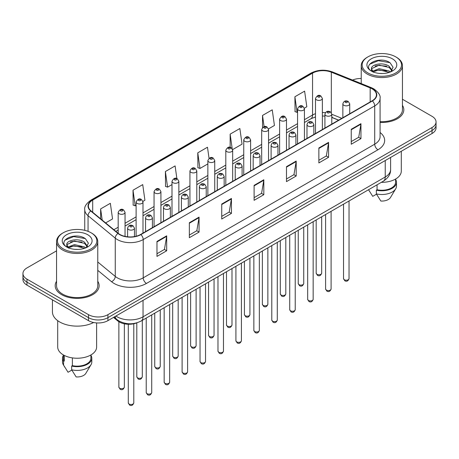 <?xml version="1.0" encoding="UTF-8"?>
<svg xmlns="http://www.w3.org/2000/svg" width="459" height="459" viewBox="0 0 459 459"><rect width="100%" height="100%" fill="white"/><g stroke="black" fill="none" stroke-linecap="round" stroke-linejoin="round"><path stroke-width="0.69" d="M338.576 120.178L331.788 117.435M136.937 322.803A13.736 7.929 180 0 1 117.716 320.893L113.505 317.416M56.555 281.269A21.98 12.691 0 0 0 55.183 285.687A21.98 12.691 0 0 0 61.621 294.661A21.98 12.691 0 0 0 85.569 297.409A21.98 12.691 0 0 0 99.138 285.687A21.98 12.691 0 0 0 97.767 281.269A21.98 12.691 0 0 1 99.138 285.687A21.98 12.691 0 0 1 85.569 297.409A21.98 12.691 0 0 1 61.621 294.661A21.98 12.691 0 0 1 55.183 285.687A21.98 12.691 0 0 1 56.555 281.269M372.129 88.845A14.654 8.457 180 0 1 376.42 94.824A14.654 8.457 180 0 1 372.129 100.808L140.62 234.469A14.654 8.457 180 0 1 118.256 233.338L91.054 210.905A14.654 8.457 180 0 1 88.403 206.057A14.654 8.457 180 0 1 92.695 200.072L312.556 73.142A14.654 8.457 180 0 1 331.323 72.189L370.172 87.898A14.654 8.457 180 0 1 372.129 88.845M372.387 88.696A15.021 8.669 0 0 0 370.379 87.721L331.53 72.017A15.021 8.669 0 0 0 312.298 72.987L92.437 199.923A15.021 8.669 0 0 0 90.756 211.031L117.957 233.459A15.021 8.669 0 0 0 140.879 234.618L372.387 100.957A15.021 8.669 0 0 0 372.387 88.696M56.555 250.849L26.972 267.93A13.736 7.929 0 0 0 22.95 273.535L22.95 279.52A13.736 7.929 0 0 0 26.972 285.125L88.489 320.646L88.489 317.651A13.736 7.929 0 0 0 107.917 317.651L432.028 130.534A13.736 7.929 0 0 0 436.05 124.923A13.736 7.929 0 0 1 432.028 130.534L107.917 317.651A13.736 7.929 0 0 1 88.489 317.651L26.972 282.136L88.489 317.651L88.489 314.662A13.736 7.929 0 0 0 107.917 314.662L432.028 127.539A13.736 7.929 0 0 0 436.05 121.933A13.736 7.929 0 0 0 432.028 116.322L402.445 99.247M22.95 276.525A13.736 7.929 0 0 0 26.972 282.136A13.736 7.929 0 0 1 22.95 276.525M156.972 241.44L156.972 256.397L166.686 250.786L166.686 235.834L156.972 241.44M156.972 253.741L164.454 249.421L166.646 236.328A3.661 2.117 -120 0 0 166.686 235.834M164.391 249.461L166.686 250.786M189.349 222.747L189.349 237.699L199.063 232.093L199.063 217.136L189.349 222.747M189.349 235.048L196.831 230.728L199.022 217.635A3.661 2.117 -120 0 0 199.063 217.136M196.768 230.768L199.063 232.093M221.731 204.054L221.731 219.006L231.445 213.401L231.445 198.443L221.731 204.054M221.731 216.355L229.213 212.035L231.405 198.942A3.661 2.117 -120 0 0 231.445 198.443M229.144 212.075L231.445 213.401M351.244 129.277L351.244 144.235L360.958 138.624L360.958 123.672L351.244 129.277M351.244 141.579L358.726 137.264L360.917 124.165A3.661 2.117 -120 0 0 360.958 123.672M358.657 137.298L360.958 138.624M318.862 147.97L318.862 162.928L328.575 157.317L328.575 142.365L318.862 147.97M318.862 160.271L326.343 155.957L328.541 142.864A3.661 2.117 -120 0 0 328.575 142.365M326.28 155.991L328.575 157.317M286.485 166.669L286.485 181.621L296.198 176.015L296.198 161.057L286.485 166.669M286.485 178.97L293.967 174.649L296.158 161.557A3.661 2.117 -120 0 0 296.198 161.057M293.903 174.684L296.198 176.015M254.108 185.361L254.108 200.313L263.822 194.708L263.822 179.75L254.108 185.361M254.108 197.663L261.59 193.342L263.782 180.249A3.661 2.117 -120 0 0 263.822 179.75M261.521 193.377L263.822 194.708M380.081 122.433A21.98 12.691 0 0 0 403.817 109.781A21.98 12.691 0 0 0 402.445 105.363A21.98 12.691 0 0 1 403.817 109.781A21.98 12.691 0 0 1 380.081 122.433M361.233 78.489A13.736 7.929 0 0 0 352.552 80.073M22.95 273.535A13.736 7.929 0 0 0 26.972 279.147L88.489 314.662M142.915 201.392L144.918 200.239L142.726 184.61L133.012 190.221L133.167 205.087M105.627 222.925L112.541 218.932L110.349 203.303L100.636 208.914L100.636 218.805M232.604 149.611L242.054 144.155L239.862 128.531L230.148 134.137L230.148 147.362M268.481 128.899L274.43 125.462L272.239 109.839L262.525 115.444L262.525 127.533M304.357 108.186L306.813 106.769L304.615 91.146L294.902 96.751L295.062 111.617M176.881 178.597L175.103 165.917L165.389 171.528L165.55 186.388M209.04 158.321L207.485 147.224L197.772 152.83L197.927 167.696M197.772 152.83L199.963 168.459L207.87 163.892M199.963 168.459L197.772 167.638M230.148 134.137L232.185 148.664M262.525 115.444L264.103 126.678M294.902 96.751L297.099 112.38L297.558 112.111M297.099 112.38L294.902 111.56M165.389 171.528L167.581 187.152L171.993 184.604M167.581 187.152L165.389 186.331M133.012 190.221L135.204 205.844L136.116 205.316M135.204 205.844L133.012 205.024M100.636 208.914L102.202 220.102M88.489 320.646A13.736 7.929 0 0 0 107.917 320.646L432.028 133.523A13.736 7.929 0 0 0 436.05 127.912L436.05 121.933M367.917 72.952A19.691 11.366 0 0 0 395.761 72.952A19.691 11.366 0 0 0 395.761 56.876L396.41 57.255A20.603 11.894 0 0 1 402.445 65.666A20.603 11.894 0 0 1 389.725 76.653A20.603 11.894 0 0 1 367.269 74.077A20.603 11.894 0 0 1 361.233 65.666A20.603 11.894 0 0 1 367.269 57.255L367.917 56.876A19.691 11.366 0 0 0 367.917 72.952M380.081 121.635A20.603 11.894 0 0 0 402.445 109.781L402.445 65.666M381.349 182.326A19.462 11.234 0 0 0 401.298 171.098L401.298 151.263M379.341 73.417L382.829 73.52M372.496 71.225L379.163 68.684L389.157 71.019L390.368 71.988M373.11 71.862L379.163 69.866L389.375 72.356M371.492 68.718L373.201 71.948M371.509 69.039C370.396 64.426 383.03 61.69 389.157 66.268L392.135 70.382M371.555 69.32L371.842 68.552L379.163 65.121L389.157 67.456L391.9 70.686M390.724 71.845L393.065 67.255L390.104 62.797C379.627 55.264 361.015 65.184 371.761 71.271L372.295 71.598M392.399 58.821A14.929 8.618 0 0 0 371.285 58.821A14.929 8.618 0 0 0 371.285 71.013A14.929 8.618 0 0 0 392.399 71.013A14.929 8.618 0 0 0 392.399 58.821M368.583 189.779L372.737 196.354L376.512 194.174M373.431 72.252C371.865 71.334 371.233 70.319 371.532 69.206M377.057 184.805L377.057 189.751A13.736 7.929 0 0 0 395.578 182.315L395.578 179.056M396.41 57.255L395.761 56.876A19.691 11.366 0 0 0 367.917 56.876M377.057 189.751L376.351 190.158L376.351 193.893L380.832 201.031A9.157 5.29 0 0 0 390.494 197.496L395.692 188.815A14.654 8.457 0 0 0 396.496 186.05L396.496 182.315A14.654 8.457 0 0 0 395.578 179.371M376.351 193.893A14.654 8.457 0 0 0 395.692 188.815M376.351 190.158A14.654 8.457 0 0 0 396.496 182.315M369.581 64.289L378.348 60.691L389.903 62.659M375.055 66.039L378.348 65.442L386.598 66.148M375.055 70.789L378.348 70.193L386.598 70.898M63.239 248.858A19.691 11.366 0 0 0 91.083 248.858A19.691 11.366 0 0 0 91.083 232.782L91.731 233.161A20.603 11.894 0 0 1 97.767 241.572A20.603 11.894 0 0 1 85.047 252.559A20.603 11.894 0 0 1 62.59 249.983A20.603 11.894 0 0 1 56.555 241.572A20.603 11.894 0 0 1 62.59 233.161L63.239 232.782A19.691 11.366 0 0 0 63.239 248.858M56.555 241.572L56.555 285.687A20.603 11.894 0 0 0 62.59 294.099A20.603 11.894 0 0 0 85.047 296.68A20.603 11.894 0 0 0 97.767 285.687L97.767 241.572M52.435 299.825L52.435 311.856A24.729 14.275 0 0 0 59.676 321.954A24.729 14.275 0 0 0 93.619 322.511M57.702 320.663L57.702 347.004A19.462 11.234 0 0 0 63.399 354.945A19.462 11.234 0 0 0 84.605 357.383A19.462 11.234 0 0 0 96.62 347.004L96.62 322.912M74.662 249.323L78.15 249.421M67.812 247.131L74.478 244.584L84.479 246.925L85.69 247.894M68.425 247.768L74.478 245.772L84.697 248.262M66.807 244.624L68.523 247.854M66.83 244.94C65.712 240.332 78.346 237.596 84.479 242.174L87.451 246.282M66.876 245.226L67.163 244.458L74.478 241.027L84.479 243.362L87.216 246.592M86.045 247.751L88.38 243.155L85.426 238.697C74.949 231.17 56.331 241.09 67.083 247.177L67.616 247.504M87.715 234.727A14.929 8.618 0 0 0 66.601 234.727A14.929 8.618 0 0 0 66.601 246.919A14.929 8.618 0 0 0 87.715 246.919A14.929 8.618 0 0 0 87.715 234.727M63.422 354.962L63.422 358.221A13.736 7.929 0 0 0 64.283 360.981L64.283 355.427M63.422 355.277A14.654 8.457 0 0 0 62.504 358.221L62.504 361.956A14.654 8.457 0 0 0 63.308 364.716A14.654 8.457 0 0 0 63.577 365.129L68.058 372.26L71.834 370.08M63.577 365.129L63.577 361.388L64.283 360.981M62.504 358.221A14.654 8.457 0 0 0 63.577 361.388M68.747 248.158C67.186 247.235 66.555 246.225 66.853 245.112M72.379 357.894L72.379 365.651A13.736 7.929 0 0 0 90.899 358.221L90.899 354.962M91.731 233.161L91.083 232.782A19.691 11.366 0 0 0 63.239 232.782M72.379 365.651L71.667 366.064L71.667 369.799L76.154 376.931A9.157 5.29 0 0 0 85.816 373.402L91.008 364.716A14.654 8.457 0 0 0 91.811 361.956L91.811 358.221A14.654 8.457 0 0 0 90.899 355.277M71.667 369.799A14.654 8.457 0 0 0 91.008 364.716M71.667 366.064A14.654 8.457 0 0 0 91.811 358.221M64.897 240.195L73.664 236.597L85.219 238.565M70.376 241.945L73.664 241.348L81.914 242.054M70.376 246.695L73.664 246.093L81.914 246.804M117.716 320.158L117.716 320.893M380.081 132.508A22.893 13.219 180 0 1 377.952 149.783L146.45 283.444A4.579 2.645 60 0 1 143.214 277.838L374.716 144.178A18.314 10.574 0 0 0 380.081 136.702L380.081 98.415A18.314 10.574 180 0 1 374.716 105.891A4.579 2.645 -120 0 0 372.387 100.957M146.45 283.444A22.893 13.219 180 0 1 114.073 283.444A22.893 13.219 180 0 1 111.508 281.677L97.767 270.351M117.957 233.459A4.579 3.064 129.5 0 0 115.255 238.141L115.255 276.421A18.314 10.574 0 0 0 117.309 277.838A18.314 10.574 0 0 0 143.214 277.838L143.214 239.552A18.314 10.574 180 0 1 115.255 238.141L88.053 215.707A18.314 10.574 180 0 1 84.743 209.643L84.743 230.332M380.081 98.415C380.695 95.552 378.589 92.362 373.769 88.839L371.36 87.675A4.579 2.146 112 0 0 370.379 87.721M371.36 87.675L332.511 71.965C324.926 69.286 317.726 69.676 310.915 73.136A4.579 2.645 60 0 1 312.298 72.987M92.437 199.923A4.579 2.645 -120 0 0 91.054 200.072C86.303 203.486 84.198 206.676 84.743 209.643M90.756 211.031A4.579 3.064 129.5 0 0 88.053 215.707L88.053 231.353M332.511 71.965A4.579 2.146 112 0 0 331.53 72.017M140.879 234.618A4.579 2.645 60 0 1 143.214 239.552L374.716 105.891L374.716 144.178A4.579 2.645 60 0 0 377.952 149.783M107.917 314.662L107.917 320.646M432.028 127.539L432.028 133.523M26.972 279.147L26.972 285.125M97.767 262.003L115.255 276.421A4.579 3.064 -50.5 0 1 111.508 281.677M92.695 200.072L92.695 212.259M370.172 87.898L370.172 101.938M331.323 72.189L331.323 112.719M341.817 118.307L331.788 114.251M325.42 112.662A14.654 8.457 0 0 0 322.361 112.541M315.494 113.7A14.654 8.457 0 0 0 312.556 115.014L304.426 119.707M312.556 73.142L312.556 115.014A8.245 4.756 60 0 1 310.846 118.783L304.426 122.496M297.558 123.672L286.491 130.063M279.617 134.028L268.549 140.42M261.682 144.384L250.614 150.776M243.746 154.74L232.673 161.132M225.805 165.097L214.737 171.488M207.87 175.453L196.802 181.844M189.934 185.809L178.861 192.201M171.993 196.165L160.925 202.557M154.058 206.521L142.99 212.913M136.116 216.877L125.049 223.269M118.181 227.234L113.872 229.724M338.679 120.12L332.959 117.808A8.245 3.861 -68 0 1 331.788 116.592M254.108 185.832L263.782 180.249M286.485 167.139L296.158 161.557M318.862 148.446L328.541 142.864M351.244 129.754L360.917 124.165M221.731 204.525L231.405 198.942M189.349 223.217L199.022 217.635M156.972 241.916L166.646 236.328M115.915 316.027A18.314 10.574 0 0 0 117.148 316.813A18.314 10.574 0 0 0 143.047 316.813L385.239 176.985A18.314 10.574 0 0 0 390.603 169.509C390.741 174.053 388.32 177.943 383.345 181.179L141.154 321.007A9.157 5.29 60 0 0 143.047 316.813L143.047 300.364M385.239 160.535L385.239 176.985A9.157 5.29 60 0 1 383.345 181.179M115.175 316.458A9.157 6.128 129.5 0 0 116.77 319.435L113.987 317.14M349.035 278.624C348.129 281.092 346.729 281.815 344.818 280.793L343.539 278.624A2.748 1.584 0 0 0 344.348 279.743A2.748 1.584 0 0 0 347.343 280.088A2.748 1.584 0 0 0 349.035 278.624L349.035 200.985M343.86 105.277A3.437 1.985 180 0 1 342.856 103.872C343.734 101.055 345.529 100.24 348.243 101.422L349.724 103.872A3.437 1.985 180 0 1 347.601 105.708A3.437 1.985 180 0 1 343.86 105.277M347.096 101.537A1.147 0.66 0 0 0 345.478 101.537A1.147 0.66 0 0 0 345.478 102.472A1.147 0.66 0 0 0 347.096 102.472A1.147 0.66 0 0 0 347.096 101.537M316.985 274.304A2.748 1.584 0 0 0 319.98 274.648A2.748 1.584 0 0 0 321.679 273.185C320.772 275.652 319.366 276.375 317.462 275.354L316.182 273.185A2.748 1.584 0 0 0 316.985 274.304M322.361 129.541L322.361 98.433A3.437 1.985 180 0 1 320.244 100.269A3.437 1.985 180 0 1 316.503 99.838A3.437 1.985 180 0 1 315.494 98.433L315.494 133.506M318.121 97.033A1.147 0.66 0 0 0 319.739 97.033A1.147 0.66 0 0 0 319.739 96.097A1.147 0.66 0 0 0 318.121 96.097A1.147 0.66 0 0 0 318.121 97.033M331.1 288.981C330.193 291.448 328.787 292.171 326.883 291.149L325.603 288.981A2.748 1.584 0 0 0 326.406 290.099A2.748 1.584 0 0 0 329.401 290.444A2.748 1.584 0 0 0 331.1 288.981L331.1 211.341M325.924 115.634A3.437 1.985 180 0 1 324.915 114.228C325.792 111.411 327.588 110.596 330.308 111.778L331.788 114.228A3.437 1.985 180 0 1 329.665 116.064A3.437 1.985 180 0 1 325.924 115.634M329.16 111.893A1.147 0.66 0 0 0 327.542 111.893A1.147 0.66 0 0 0 327.542 112.828A1.147 0.66 0 0 0 329.16 112.828A1.147 0.66 0 0 0 329.16 111.893M313.158 299.337C312.258 301.804 310.852 302.527 308.947 301.506L307.668 299.337A2.748 1.584 0 0 0 308.471 300.456A2.748 1.584 0 0 0 311.466 300.8A2.748 1.584 0 0 0 313.158 299.337L313.158 221.697M307.983 125.99A3.437 1.985 180 0 1 306.979 124.584C307.857 121.767 309.653 120.952 312.367 122.134L313.847 124.584A3.437 1.985 180 0 1 311.73 126.42A3.437 1.985 180 0 1 307.983 125.99M311.225 122.249A1.147 0.66 0 0 0 309.601 122.249A1.147 0.66 0 0 0 309.601 123.184A1.147 0.66 0 0 0 311.225 123.184A1.147 0.66 0 0 0 311.225 122.249M295.223 309.693C294.317 312.16 292.911 312.883 291.006 311.862L289.727 309.693A2.748 1.584 0 0 0 290.536 310.812A2.748 1.584 0 0 0 293.525 311.156A2.748 1.584 0 0 0 295.223 309.693L295.223 232.053M290.048 136.346A3.437 1.985 180 0 1 289.044 134.94C289.922 132.123 291.717 131.308 294.431 132.49L295.912 134.94A3.437 1.985 180 0 1 293.789 136.776A3.437 1.985 180 0 1 290.048 136.346M293.284 132.605A1.147 0.66 0 0 0 291.666 132.605A1.147 0.66 0 0 0 291.666 133.54A1.147 0.66 0 0 0 293.284 133.54A1.147 0.66 0 0 0 293.284 132.605M277.288 320.049C276.381 322.516 274.975 323.239 273.071 322.218L271.791 320.049A2.748 1.584 0 0 0 272.594 321.168A2.748 1.584 0 0 0 275.589 321.512A2.748 1.584 0 0 0 277.288 320.049L277.288 242.409M272.112 146.702A3.437 1.985 180 0 1 271.103 145.296C271.98 142.479 273.776 141.665 276.49 142.847L277.97 145.296A3.437 1.985 180 0 1 275.853 147.132A3.437 1.985 180 0 1 272.112 146.702M275.348 142.961A1.147 0.66 0 0 0 273.73 142.961A1.147 0.66 0 0 0 273.73 143.897A1.147 0.66 0 0 0 275.348 143.897A1.147 0.66 0 0 0 275.348 142.961M299.05 284.66A2.748 1.584 0 0 0 302.045 285.005A2.748 1.584 0 0 0 303.738 283.542C302.837 286.009 301.431 286.732 299.52 285.71L298.247 283.542A2.748 1.584 0 0 0 299.05 284.66M304.426 139.897L304.426 108.789A3.437 1.985 180 0 1 302.303 110.625A3.437 1.985 180 0 1 298.562 110.194A3.437 1.985 180 0 1 297.558 108.789L297.558 143.862M300.18 107.389A1.147 0.66 0 0 0 301.798 107.389A1.147 0.66 0 0 0 301.798 106.454A1.147 0.66 0 0 0 300.18 106.454A1.147 0.66 0 0 0 300.18 107.389M281.109 295.017A2.748 1.584 0 0 0 284.104 295.361A2.748 1.584 0 0 0 285.802 293.898C284.896 296.365 283.49 297.088 281.585 296.066L280.306 293.898A2.748 1.584 0 0 0 281.109 295.017M286.491 150.254L286.491 119.145A3.437 1.985 180 0 1 284.368 120.981A3.437 1.985 180 0 1 280.627 120.551A3.437 1.985 180 0 1 279.617 119.145L279.617 154.218M282.245 117.745A1.147 0.66 0 0 0 283.863 117.745A1.147 0.66 0 0 0 283.863 116.81A1.147 0.66 0 0 0 282.245 116.81A1.147 0.66 0 0 0 282.245 117.745M263.173 305.373A2.748 1.584 0 0 0 266.168 305.717A2.748 1.584 0 0 0 267.861 304.254C266.96 306.721 265.554 307.444 263.65 306.423L262.37 304.254A2.748 1.584 0 0 0 263.173 305.373M268.549 160.61L268.549 129.501A3.437 1.985 180 0 1 266.432 131.337A3.437 1.985 180 0 1 262.686 130.907A3.437 1.985 180 0 1 261.682 129.501L261.682 164.574M264.309 128.101A1.147 0.66 0 0 0 265.927 128.101A1.147 0.66 0 0 0 265.927 127.166A1.147 0.66 0 0 0 264.309 127.166A1.147 0.66 0 0 0 264.309 128.101M259.346 330.405C258.446 332.873 257.04 333.595 255.129 332.574L253.856 330.405A2.748 1.584 0 0 0 254.659 331.524A2.748 1.584 0 0 0 257.654 331.868A2.748 1.584 0 0 0 259.346 330.405L259.346 252.766M254.171 157.058A3.437 1.985 180 0 1 253.167 155.653C254.045 152.836 255.841 152.021 258.555 153.203L260.035 155.653A3.437 1.985 180 0 1 257.912 157.489A3.437 1.985 180 0 1 254.171 157.058M257.413 153.317A1.147 0.66 0 0 0 255.789 153.317A1.147 0.66 0 0 0 255.789 154.253A1.147 0.66 0 0 0 257.413 154.253A1.147 0.66 0 0 0 257.413 153.317M241.411 340.762C240.505 343.229 239.099 343.952 237.194 342.93L235.915 340.762A2.748 1.584 0 0 0 236.718 341.88A2.748 1.584 0 0 0 239.713 342.225A2.748 1.584 0 0 0 241.411 340.762L241.411 263.122M236.236 167.415A3.437 1.985 180 0 1 235.226 166.009C236.104 163.192 237.905 162.377 240.619 163.559L242.1 166.009A3.437 1.985 180 0 1 239.977 167.845A3.437 1.985 180 0 1 236.236 167.415M239.472 163.674A1.147 0.66 0 0 0 237.854 163.674A1.147 0.66 0 0 0 237.854 164.609A1.147 0.66 0 0 0 239.472 164.609A1.147 0.66 0 0 0 239.472 163.674M223.476 351.118C222.569 353.585 221.163 354.308 219.259 353.287L217.979 351.118A2.748 1.584 0 0 0 218.782 352.237A2.748 1.584 0 0 0 221.777 352.581A2.748 1.584 0 0 0 223.476 351.118L223.476 273.478M218.295 177.771A3.437 1.985 180 0 1 217.291 176.365C218.168 173.548 219.964 172.733 222.678 173.915L224.158 176.365A3.437 1.985 180 0 1 222.041 178.201A3.437 1.985 180 0 1 218.295 177.771M221.536 174.03A1.147 0.66 0 0 0 219.918 174.03A1.147 0.66 0 0 0 219.918 174.965A1.147 0.66 0 0 0 221.536 174.965A1.147 0.66 0 0 0 221.536 174.03M245.238 315.729A2.748 1.584 0 0 0 248.227 316.073A2.748 1.584 0 0 0 249.925 314.61C249.019 317.077 247.613 317.8 245.708 316.779L244.429 314.61A2.748 1.584 0 0 0 245.238 315.729M250.614 170.966L250.614 139.857A3.437 1.985 180 0 1 248.491 141.693A3.437 1.985 180 0 1 244.75 141.263A3.437 1.985 180 0 1 243.746 139.857L243.746 174.931M246.368 138.457A1.147 0.66 0 0 0 247.986 138.457A1.147 0.66 0 0 0 247.986 137.522A1.147 0.66 0 0 0 246.368 137.522A1.147 0.66 0 0 0 246.368 138.457M227.297 326.085A2.748 1.584 0 0 0 230.292 326.429A2.748 1.584 0 0 0 231.99 324.966C231.084 327.433 229.678 328.156 227.773 327.135L226.494 324.966A2.748 1.584 0 0 0 227.297 326.085M232.673 181.322L232.673 150.213A3.437 1.985 180 0 1 230.556 152.049A3.437 1.985 180 0 1 226.815 151.619A3.437 1.985 180 0 1 225.805 150.213L225.805 185.287M228.433 148.814A1.147 0.66 0 0 0 230.051 148.814A1.147 0.66 0 0 0 230.051 147.878A1.147 0.66 0 0 0 228.433 147.878A1.147 0.66 0 0 0 228.433 148.814M209.361 336.441A2.748 1.584 0 0 0 212.356 336.786A2.748 1.584 0 0 0 214.049 335.322C213.148 337.79 211.742 338.512 209.838 337.491L208.558 335.322A2.748 1.584 0 0 0 209.361 336.441M214.737 191.678L214.737 160.57A3.437 1.985 180 0 1 212.62 162.406A3.437 1.985 180 0 1 208.874 161.975A3.437 1.985 180 0 1 207.87 160.57L207.87 195.643M210.492 159.17A1.147 0.66 0 0 0 212.115 159.17A1.147 0.66 0 0 0 212.115 158.235A1.147 0.66 0 0 0 210.492 158.235A1.147 0.66 0 0 0 210.492 159.17M205.534 361.474C204.628 363.941 203.228 364.664 201.317 363.643L200.038 361.474A2.748 1.584 0 0 0 200.847 362.593A2.748 1.584 0 0 0 203.842 362.937A2.748 1.584 0 0 0 205.534 361.474L205.534 283.834M200.359 188.127A3.437 1.985 180 0 1 199.355 186.721C200.233 183.904 202.029 183.089 204.743 184.271L206.223 186.721A3.437 1.985 180 0 1 204.1 188.557A3.437 1.985 180 0 1 200.359 188.127M203.595 184.386A1.147 0.66 0 0 0 201.977 184.386A1.147 0.66 0 0 0 201.977 185.321A1.147 0.66 0 0 0 203.595 185.321A1.147 0.66 0 0 0 203.595 184.386M187.599 371.83C186.693 374.297 185.287 375.02 183.382 373.999L182.103 371.83A2.748 1.584 0 0 0 182.906 372.949A2.748 1.584 0 0 0 185.901 373.293A2.748 1.584 0 0 0 187.599 371.83L187.599 294.19M182.424 198.483A3.437 1.985 180 0 1 181.414 197.077C182.292 194.26 184.088 193.446 186.807 194.627L188.282 197.077A3.437 1.985 180 0 1 186.165 198.913A3.437 1.985 180 0 1 182.424 198.483M185.66 194.742A1.147 0.66 0 0 0 184.042 194.742A1.147 0.66 0 0 0 184.042 195.677A1.147 0.66 0 0 0 185.66 195.677A1.147 0.66 0 0 0 185.66 194.742M169.658 382.186C168.757 384.653 167.351 385.376 165.447 384.355L164.167 382.186A2.748 1.584 0 0 0 164.97 383.305A2.748 1.584 0 0 0 167.965 383.649A2.748 1.584 0 0 0 169.658 382.186L169.658 304.546M164.483 208.839A3.437 1.985 180 0 1 163.479 207.434C164.356 204.616 166.152 203.802 168.866 204.984L170.346 207.434A3.437 1.985 180 0 1 168.229 209.27A3.437 1.985 180 0 1 164.483 208.839M167.724 205.098A1.147 0.66 0 0 0 166.101 205.098A1.147 0.66 0 0 0 166.101 206.034A1.147 0.66 0 0 0 167.724 206.034A1.147 0.66 0 0 0 167.724 205.098M151.722 392.543C150.816 395.01 149.41 395.733 147.505 394.711L146.226 392.543A2.748 1.584 0 0 0 147.035 393.661A2.748 1.584 0 0 0 150.024 394.006A2.748 1.584 0 0 0 151.722 392.543L151.722 314.903M146.547 219.195A3.437 1.985 180 0 1 145.543 217.79C146.421 214.973 148.217 214.158 150.931 215.34L152.411 217.79A3.437 1.985 180 0 1 150.288 219.626A3.437 1.985 180 0 1 146.547 219.195M149.783 215.455A1.147 0.66 0 0 0 148.165 215.455A1.147 0.66 0 0 0 148.165 216.39A1.147 0.66 0 0 0 149.783 216.39A1.147 0.66 0 0 0 149.783 215.455M133.787 402.899C132.88 405.366 131.475 406.089 129.57 405.067L128.29 402.899A2.748 1.584 0 0 0 129.094 404.018A2.748 1.584 0 0 0 132.089 404.362A2.748 1.584 0 0 0 133.787 402.899L133.787 323.767M128.612 229.552A3.437 1.985 180 0 1 127.602 228.146C128.48 225.329 130.276 224.514 132.99 225.696L134.47 228.146A3.437 1.985 180 0 1 132.353 229.982A3.437 1.985 180 0 1 128.612 229.552M131.848 225.811A1.147 0.66 0 0 0 130.23 225.811A1.147 0.66 0 0 0 130.23 226.746A1.147 0.66 0 0 0 131.848 226.746A1.147 0.66 0 0 0 131.848 225.811M191.42 346.797A2.748 1.584 0 0 0 194.415 347.142A2.748 1.584 0 0 0 196.113 345.679C195.207 348.146 193.801 348.869 191.896 347.847L190.617 345.679A2.748 1.584 0 0 0 191.42 346.797M196.802 202.035L196.802 170.926A3.437 1.985 180 0 1 194.679 172.762A3.437 1.985 180 0 1 190.938 172.332A3.437 1.985 180 0 1 189.934 170.926L189.934 205.999M192.556 169.526A1.147 0.66 0 0 0 194.174 169.526A1.147 0.66 0 0 0 194.174 168.591A1.147 0.66 0 0 0 192.556 168.591A1.147 0.66 0 0 0 192.556 169.526M173.485 357.154A2.748 1.584 0 0 0 176.48 357.498A2.748 1.584 0 0 0 178.178 356.035C177.272 358.502 175.866 359.225 173.961 358.204L172.682 356.035A2.748 1.584 0 0 0 173.485 357.154M178.861 212.391L178.861 181.282A3.437 1.985 180 0 1 176.744 183.118A3.437 1.985 180 0 1 172.997 182.688A3.437 1.985 180 0 1 171.993 181.282L171.993 216.355M174.621 179.882A1.147 0.66 0 0 0 176.239 179.882A1.147 0.66 0 0 0 176.239 178.947A1.147 0.66 0 0 0 174.621 178.947A1.147 0.66 0 0 0 174.621 179.882M155.549 367.51A2.748 1.584 0 0 0 158.544 367.854A2.748 1.584 0 0 0 160.237 366.391C159.336 368.858 157.93 369.581 156.02 368.56L154.74 366.391A2.748 1.584 0 0 0 155.549 367.51M160.925 222.747L160.925 191.638A3.437 1.985 180 0 1 158.803 193.474A3.437 1.985 180 0 1 155.062 193.044A3.437 1.985 180 0 1 154.058 191.638L154.058 226.712M156.68 190.238A1.147 0.66 0 0 0 158.298 190.238A1.147 0.66 0 0 0 158.298 189.303A1.147 0.66 0 0 0 156.68 189.303A1.147 0.66 0 0 0 156.68 190.238M137.608 377.866A2.748 1.584 0 0 0 140.603 378.21A2.748 1.584 0 0 0 142.301 376.747C141.395 379.214 139.989 379.937 138.084 378.916L136.805 376.747A2.748 1.584 0 0 0 137.608 377.866M142.99 233.103L142.99 201.994A3.437 1.985 180 0 1 140.867 203.83A3.437 1.985 180 0 1 137.126 203.4A3.437 1.985 180 0 1 136.116 201.994L136.116 236.236M138.744 200.594A1.147 0.66 0 0 0 140.362 200.594A1.147 0.66 0 0 0 140.362 199.659A1.147 0.66 0 0 0 138.744 199.659A1.147 0.66 0 0 0 138.744 200.594M119.673 388.222A2.748 1.584 0 0 0 122.668 388.566A2.748 1.584 0 0 0 124.36 387.103C123.46 389.571 122.054 390.293 120.149 389.272L118.87 387.103A2.748 1.584 0 0 0 119.673 388.222M125.049 236.391L125.049 212.351A3.437 1.985 180 0 1 122.932 214.187A3.437 1.985 180 0 1 119.185 213.756A3.437 1.985 180 0 1 118.181 212.351L118.181 233.275M120.803 210.951A1.147 0.66 0 0 0 122.427 210.951A1.147 0.66 0 0 0 122.427 210.015A1.147 0.66 0 0 0 120.803 210.015A1.147 0.66 0 0 0 120.803 210.951M310.915 73.136L91.054 200.072M332.959 117.808L331.788 117.378M324.915 116.081L322.361 116.024M315.494 116.942L310.846 118.783M297.558 126.46L286.491 132.852M279.617 136.816L268.549 143.208M261.682 147.173L250.614 153.564M243.746 157.529L232.673 163.92M225.805 167.885L214.737 174.277M207.87 178.241L196.802 184.633M189.934 188.597L178.861 194.989M171.993 198.954L160.925 205.345M154.058 209.31L142.99 215.701M136.116 219.666L125.049 226.058M118.181 230.022L115.863 231.359M141.154 321.007C133.781 324.708 126.414 324.708 119.042 321.007L116.77 319.435M390.603 169.509L390.603 157.437M343.539 278.624L343.539 204.157M342.856 117.711L342.856 103.872M349.724 113.74L349.724 103.872M321.679 273.185L321.679 216.78M322.361 98.433L320.881 95.983C318.89 94.548 317.094 95.363 315.494 98.433M316.182 273.185L316.182 219.953M325.603 288.981L325.603 214.514M324.915 128.067L324.915 114.228M331.788 124.096L331.788 114.228M307.668 299.337L307.668 224.87M306.979 138.423L306.979 124.584M313.847 134.453L313.847 124.584M289.727 309.693L289.727 235.226M289.044 148.779L289.044 134.94M295.912 144.809L295.912 134.94M271.791 320.049L271.791 245.582M271.103 159.135L271.103 145.296M277.97 155.165L277.97 145.296M303.738 283.542L303.738 227.136M304.426 108.789L302.946 106.339C300.955 104.904 299.159 105.719 297.558 108.789M298.247 283.542L298.247 230.309M285.802 293.898L285.802 237.492M286.491 119.145L285.01 116.695C283.014 115.261 281.218 116.075 279.617 119.145M280.306 293.898L280.306 240.665M267.861 304.254L267.861 247.849M268.549 129.501L267.069 127.051C265.078 125.617 263.282 126.432 261.682 129.501M262.37 304.254L262.37 251.021M369.478 191.3L368.537 189.728M361.233 83.578L361.233 65.666M64.799 367.206L63.308 364.716M253.856 330.405L253.856 255.938M253.167 169.491L253.167 155.653M260.035 165.521L260.035 155.653M235.915 340.762L235.915 266.295M235.226 179.848L235.226 166.009M242.1 175.877L242.1 166.009M217.979 351.118L217.979 276.651M217.291 190.204L217.291 176.365M224.158 186.234L224.158 176.365M249.925 314.61L249.925 258.205M250.614 139.857L249.134 137.407C247.143 135.973 245.347 136.788 243.746 139.857M244.429 314.61L244.429 261.378M231.99 324.966L231.99 268.561M232.673 150.213L231.193 147.764C229.202 146.329 227.406 147.144 225.805 150.213M226.494 324.966L226.494 271.734M214.049 335.322L214.049 278.917M214.737 160.57L213.257 158.12C211.266 156.685 209.47 157.5 207.87 160.57M208.558 335.322L208.558 282.09M200.038 361.474L200.038 287.007M199.355 200.56L199.355 186.721M206.223 196.59L206.223 186.721M182.103 371.83L182.103 297.363M181.414 210.916L181.414 197.077M188.282 206.946L188.282 197.077M164.167 382.186L164.167 307.719M163.479 221.272L163.479 207.434M170.346 217.302L170.346 207.434M146.226 392.543L146.226 318.076M145.543 231.629L145.543 217.79M152.411 227.658L152.411 217.79M128.29 402.899L128.29 324.261M127.602 236.804L127.602 228.146M134.47 236.586L134.47 228.146M196.113 345.679L196.113 289.273M196.802 170.926L195.322 168.476C193.325 167.042 191.529 167.856 189.934 170.926M190.617 345.679L190.617 292.446M178.178 356.035L178.178 299.629M178.861 181.282L177.381 178.832C175.39 177.398 173.594 178.212 171.993 181.282M172.682 356.035L172.682 302.802M160.237 366.391L160.237 309.986M160.925 191.638L159.445 189.188C157.454 187.754 155.658 188.569 154.058 191.638M154.74 366.391L154.74 313.158M142.301 376.747L142.301 320.342M142.99 201.994L141.51 199.545C139.513 198.11 137.717 198.925 136.116 201.994M136.805 376.747L136.805 322.855M124.36 387.103L124.36 323.813M125.049 212.351L123.569 209.901C121.578 208.466 119.782 209.281 118.181 212.351M118.87 387.103L118.87 321.713"/></g></svg>
